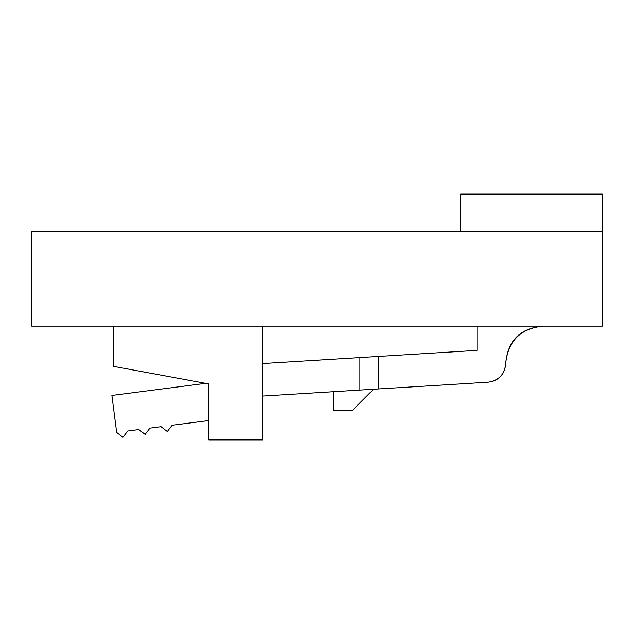 <?xml version="1.0" encoding="UTF-8"?>
<svg xmlns="http://www.w3.org/2000/svg" width="634" height="634" viewBox="0 0 634 634"><rect width="100%" height="100%" fill="white"/><g stroke="black" fill="none" stroke-linecap="round" stroke-linejoin="round"><path stroke-width="0.95" d="M602.3 231.41L31.7 231.41L31.7 326.138L602.3 326.138L602.3 194.115L460.585 194.115L460.585 231.41L460.585 194.115L602.3 194.115L602.3 326.138L31.7 326.138L31.7 231.41L602.3 231.41M113.748 326.138L113.748 366.412L208.848 383.942L208.848 439.885L262.92 439.885L262.92 326.138L262.92 439.885L208.848 439.885L208.848 383.942L113.748 366.412L113.748 326.138M476.99 350.38L476.99 326.138L476.99 350.38L378.538 356.427L476.99 350.38M505.71 363.583C504.83 374.448 498.998 380.654 488.204 382.199C498.998 380.654 504.83 374.448 505.71 363.583C504.688 374.314 498.855 380.519 488.204 382.199L378.538 388.935L488.204 382.199M505.71 363.433C508.08 340.941 520.514 328.507 543.005 326.138C520.197 328.198 507.763 340.624 505.71 363.433M262.92 396.036L359.89 390.076L359.89 357.568L262.92 363.528L378.538 356.427L378.538 388.935L378.538 356.427L359.89 357.568L359.89 390.076L378.538 388.935L262.92 396.036M333.785 410.333L333.785 391.685L333.785 410.333L352.433 410.333L373.521 389.244L352.433 410.333L333.785 410.333M111.885 395.442L205.574 383.34L111.885 395.442L116.656 432.428L111.885 395.442M161.044 426.69L149.949 428.124L145.115 434.393L138.854 429.559L127.751 430.993L122.925 437.254L116.656 432.428L122.925 437.254L127.751 430.993L138.854 429.559L145.115 434.393L149.949 428.124L161.044 426.69L167.305 431.524L172.139 425.263L208.848 420.524L172.139 425.263L167.305 431.524L172.139 425.263L167.305 431.524L161.044 426.69L167.305 431.524M138.854 429.559L145.115 434.393L149.949 428.124L145.115 434.393M116.656 432.428L122.925 437.254L127.751 430.993L122.925 437.254"/></g></svg>
